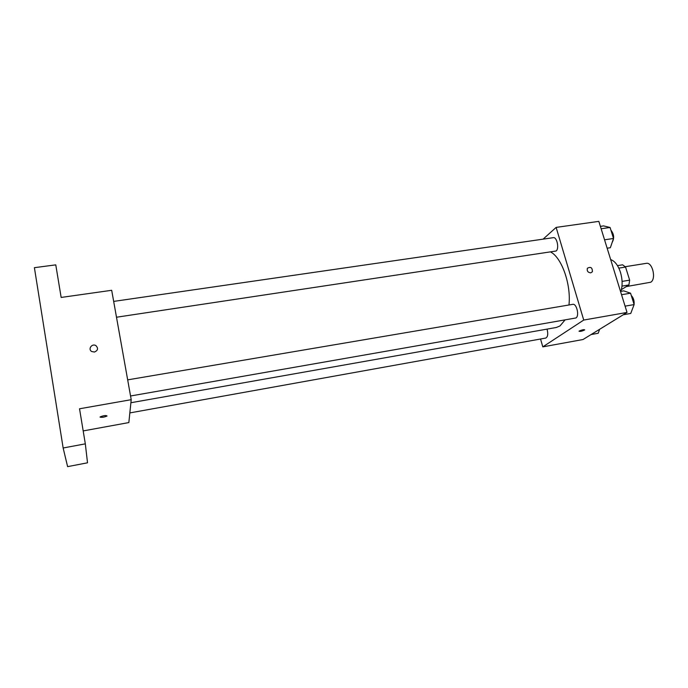 <?xml version="1.0" encoding="UTF-8"?>
<svg xmlns="http://www.w3.org/2000/svg" width="688" height="688" viewBox="0 0 688 688"><rect width="100%" height="100%" fill="white"/><g stroke="black" fill="none" stroke-linecap="round" stroke-linejoin="round"><path stroke-width="1.03" d="M626.553 286.535L650.71 282.226C656.533 279.079 652.456 261.801 646.281 263.349L625.246 266.703M618.83 268.122L625.555 267.056L622.614 264.811L617.471 265.628M625.555 267.056L629.658 280.154L628.909 284.97L621.427 289.588M622.072 281.401L629.658 280.154M621.978 286.122L628.909 284.97M610.669 259.574C614.848 261.062 618.116 265.327 620.481 272.362C622.485 279.251 622.64 285.58 620.946 291.342M543.116 239.14L556.136 227.401L598.844 221.364L627.026 312.438L583.011 339.519L542.798 346.872L540.553 339.003M556.136 227.401L583.725 320.058L627.026 312.438M590.768 272.861C587.905 272.534 586.778 271.003 587.371 268.268C590.725 266.419 592.402 267.58 592.394 271.751L590.768 272.861L592.394 271.751C592.402 267.58 590.725 266.419 587.371 268.268M130.892 402.729L556.325 327.479L559.98 325.957L564.943 320.058M568.967 304.982C571.229 284.66 561.89 257.957 550.839 252.1M583.725 320.058L542.798 346.872M116.496 317.228L556.128 251.008C559.447 248.617 556.919 236.758 553.29 237.67L113.675 301.404M130.548 395.987L575.942 317.968C579.614 315.938 576.647 303.279 572.76 304.337L127.667 379.862M547.046 329.113C548.284 333.947 547.846 336.931 545.73 338.075L129.843 412.912M579.244 331.031C582.177 329.776 584 329.397 584.723 329.896C582.014 331.229 580.113 331.676 579.004 331.22L579.244 331.031M131.21 399.685L79.533 408.775L85.321 443.846L63.15 447.991L34.4 267.675L55.771 264.863L61.155 297.44L111.688 290.293L131.21 399.685L128.845 422.57L83.188 430.92M94.419 352.032L91.771 351.542C87.565 349.246 92.003 343.028 95.942 345.66C98.479 348.377 97.971 350.502 94.419 352.032C97.971 350.502 98.479 348.377 95.942 345.66L95.942 345.66C92.003 343.028 87.565 349.255 91.771 351.542M63.15 447.991L67.605 466.636L87.522 462.8L85.321 443.846M100.035 417.091L100.164 416.876C103.699 415.5 105.995 415.208 107.061 416.016C104.198 417.246 101.858 417.607 100.035 417.091M599.618 329.303L598.207 333.259L591.078 334.557M620.524 291.411L623.749 290.869L630.569 293.2L634.121 304.586L630.75 313.444L623.242 314.769M621.548 294.722L630.569 293.2M625.082 306.151L634.121 304.586M633.072 307.355L634.069 304.724M634.104 304.517C634.388 300.759 633.459 297.775 631.317 295.573M600.392 226.369L603.591 225.905L610.075 227.479L613.507 238.478L610.359 247.723L607.151 248.213M601.131 228.769L610.075 227.479M604.554 239.811L613.507 238.478M612.174 242.382C614.479 238.229 614.057 234.161 610.918 230.188"/></g></svg>
